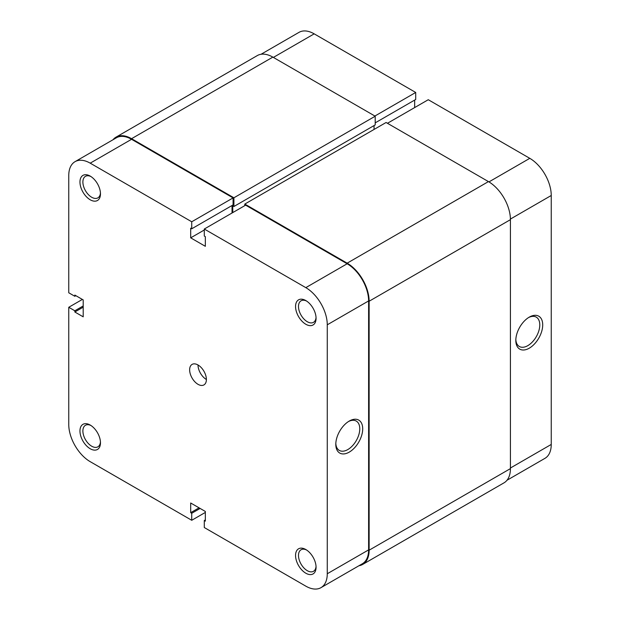 <?xml version="1.0" encoding="UTF-8"?>
<svg xmlns="http://www.w3.org/2000/svg" width="620" height="620" viewBox="0 0 620 620"><rect width="100%" height="100%" fill="white"/><g stroke="black" fill="none" stroke-linecap="round" stroke-linejoin="round"><path stroke-width="0.93" d="M244.799 205.646L244.799 204.073L386.09 122.497L488.444 181.598A31.085 17.949 60 0 1 510.423 219.666L510.423 468.619A31.085 17.949 60 0 1 503.99 482.848L362.692 564.425A31.085 17.949 60 0 1 358.957 565.727M244.799 204.073L347.154 263.167A31.085 17.949 60 0 1 369.132 301.235L369.132 550.196A31.085 17.949 60 0 1 362.692 564.425M374.054 125.581L374.054 129.448M113.01 139.74A31.085 17.949 60 0 1 116.01 137.152A31.085 17.949 60 0 1 131.556 138.694L233.911 197.788L233.911 206.491L232.763 205.825L232.763 212.59M233.911 206.491L375.201 124.915L375.201 116.211L233.911 197.788M116.01 137.152L257.308 55.575A31.085 17.949 60 0 1 272.846 57.118L375.201 116.211M305.815 324.26A14.508 8.378 60 0 1 295.554 306.497A14.508 8.378 60 0 1 305.815 300.568L305.815 300.568A14.508 8.378 60 0 1 316.068 318.339A14.508 8.378 60 0 1 305.815 324.26M306.575 301.041A12.431 7.176 -120 0 0 301.064 300.801A12.431 7.176 -120 0 0 299.158 310.767A12.431 7.176 -120 0 0 307.28 321.718A12.431 7.176 -120 0 0 313.495 322.338A12.431 7.176 -120 0 0 316.045 317.44M305.815 573.213A14.508 8.378 60 0 1 295.554 555.45A14.508 8.378 60 0 1 305.815 549.529L305.815 549.529A14.508 8.378 60 0 1 316.068 567.292A14.508 8.378 60 0 1 305.815 573.213M306.575 550.002A12.431 7.176 -120 0 0 301.064 549.754A12.431 7.176 -120 0 0 299.158 559.721A12.431 7.176 -120 0 0 307.28 570.679A12.431 7.176 -120 0 0 313.495 571.291A12.431 7.176 -120 0 0 316.045 566.401M90.21 199.779A14.508 8.378 60 0 1 79.957 182.017A14.508 8.378 60 0 1 90.21 176.096L90.21 176.096A14.508 8.378 60 0 1 100.471 193.858A14.508 8.378 60 0 1 90.21 199.779M90.977 176.568A12.431 7.176 -120 0 0 85.459 176.328A12.431 7.176 -120 0 0 83.553 186.287A12.431 7.176 -120 0 0 91.675 197.245A12.431 7.176 -120 0 0 97.898 197.858A12.431 7.176 -120 0 0 100.44 192.967M90.21 448.74A14.508 8.378 60 0 1 79.957 430.97A14.508 8.378 60 0 1 90.21 425.049L90.21 425.049A14.508 8.378 60 0 1 100.471 442.82A14.508 8.378 60 0 1 90.21 448.74M90.977 425.521A12.431 7.176 -120 0 0 85.459 425.281A12.431 7.176 -120 0 0 83.553 435.248A12.431 7.176 -120 0 0 91.675 446.199A12.431 7.176 -120 0 0 97.898 446.818A12.431 7.176 -120 0 0 100.44 441.921M349.246 421.065L349.246 421.058A19.018 10.982 -60 0 1 362.7 428.823A19.018 10.982 -60 0 1 349.246 452.12A19.018 10.982 -60 0 1 335.8 444.354A19.018 10.982 -60 0 1 349.246 421.065A19.018 10.982 -60 0 1 349.246 421.058M335.823 443.471A16.949 9.788 120 0 0 339.31 450.422A16.949 9.788 120 0 0 347.781 449.585A16.949 9.788 120 0 0 358.856 434.651A16.949 9.788 120 0 0 356.26 421.065A16.949 9.788 120 0 0 348.494 421.522M206.383 379.487A11.842 6.836 60 0 1 198.013 364.986A11.842 6.836 60 0 1 205.747 375.418A11.842 6.836 60 0 1 203.934 384.912A11.842 6.836 60 0 1 198.013 384.322A11.842 6.836 60 0 1 190.278 373.891A11.842 6.836 60 0 1 192.092 364.397A11.842 6.836 60 0 1 198.013 364.986M75.043 161.665L116.382 137.795A30.341 17.515 60 0 1 131.556 139.299L233.074 197.912L191.735 221.774L90.21 163.161A30.341 17.515 -120 0 0 75.043 161.665A30.341 17.515 -120 0 0 68.758 175.553L68.758 292.779L74.826 296.283L74.826 295.074L83.204 299.91L83.204 316.828L74.826 311.992L74.826 310.783L68.758 307.28L68.758 424.506A30.341 17.515 -120 0 0 90.21 461.668L191.735 520.281L191.735 513.275L190.689 512.67L190.689 502.998L205.336 511.461L205.336 521.125L204.29 520.521L204.29 527.535L305.815 586.148A30.341 17.515 -120 0 0 320.982 587.652A30.341 17.515 -120 0 0 327.267 573.756L368.613 549.894L368.613 300.933L327.267 324.803L327.267 573.756M82.367 299.429L68.758 307.28M233.074 197.912L233.074 204.918L191.735 228.788L190.689 228.183L190.689 237.847L205.336 246.31L205.336 236.638L204.29 236.034L204.29 229.028L245.636 205.158L347.154 263.771A30.341 17.515 60 0 1 368.613 300.933M232.027 205.522L232.027 213.017M368.613 549.894A30.341 17.515 60 0 1 362.328 563.782L320.982 587.652M191.735 221.774L191.735 228.788M327.267 324.803A30.341 17.515 -120 0 0 305.815 287.641L204.29 229.028M205.336 512.43L191.735 520.281M83.204 305.954L74.826 310.783M83.204 307.163L74.826 311.992M75.873 295.678L74.826 296.283M205.336 519.917L204.29 520.521M199.059 507.834L190.689 512.67M200.105 508.439L191.735 513.275M204.29 229.997L190.689 237.847M529.263 348.192A19.018 10.982 -60 0 1 515.817 340.426A19.018 10.982 -60 0 1 529.263 317.13L529.263 317.13A19.018 10.982 -60 0 1 542.709 324.896A19.018 10.982 -60 0 1 529.263 348.192M515.84 339.543A16.949 9.788 120 0 0 519.327 346.487A16.949 9.788 120 0 0 527.798 345.65A16.949 9.788 120 0 0 538.873 330.716A16.949 9.788 120 0 0 536.269 317.138A16.949 9.788 120 0 0 528.511 317.587M488.963 181.9L529.79 158.333L428.265 99.719L387.446 123.287M261.043 54.273L299.018 32.349A30.341 17.515 60 0 1 314.185 33.852L273.366 57.42M375.201 122.861L415.71 99.479L415.71 92.465L314.185 33.852M414.664 107.57L414.664 100.083M529.79 158.333A30.341 17.515 60 0 1 551.242 195.494L510.423 219.062M510.423 468.015L551.242 444.447L551.242 195.494M551.242 444.447A30.341 17.515 60 0 1 544.957 458.335L506.989 480.26M374.891 116.033L415.71 92.465M347.154 263.167L488.444 181.598M369.132 301.235L510.423 219.666M131.556 138.694L272.846 57.118M369.132 550.196L510.423 468.619M131.556 139.299L90.21 163.161M305.815 287.641L347.154 263.771"/></g></svg>
